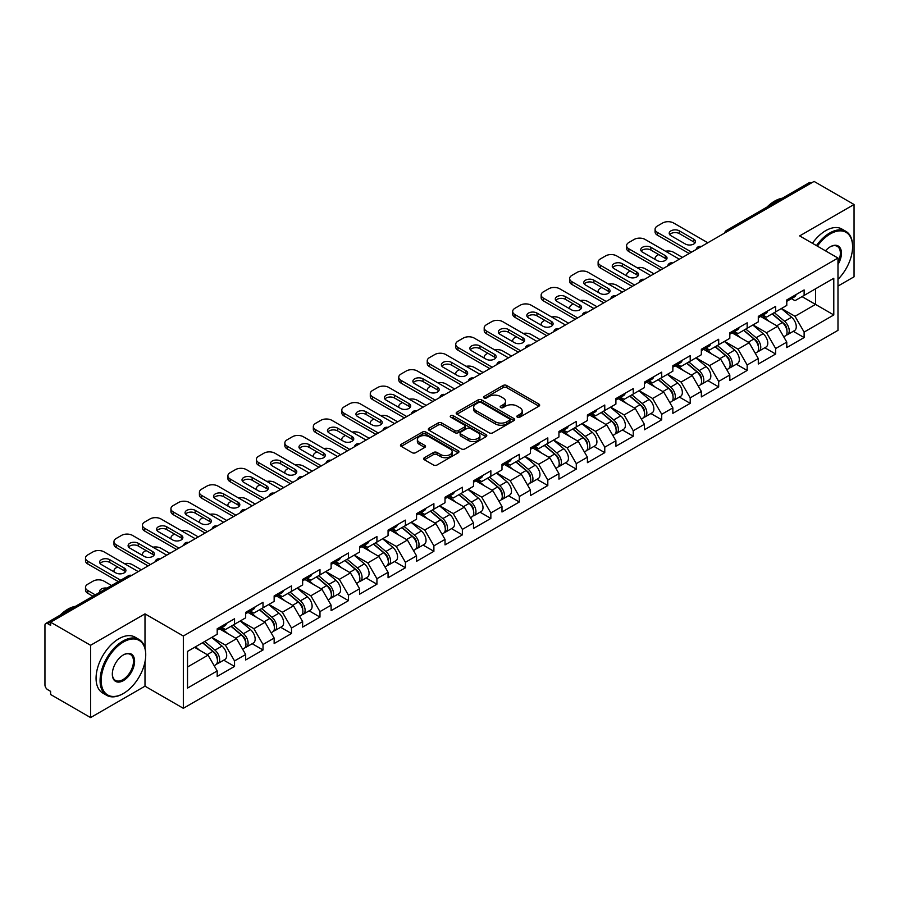<?xml version="1.0" encoding="UTF-8"?>
<svg xmlns="http://www.w3.org/2000/svg" width="899" height="899" viewBox="0 0 899 899"><rect width="100%" height="100%" fill="white"/><g stroke="black" fill="none" stroke-linecap="round" stroke-linejoin="round"><path stroke-width="1.35" d="M517.375 417.17A1.776 1.023 0 0 0 519.88 417.17L538.917 406.179A2.54 1.461 0 0 0 539.658 405.146A2.54 1.461 0 0 0 538.917 404.112L506.665 385.491A2.54 1.461 0 0 0 503.08 385.491L484.044 396.481A1.776 1.023 0 0 0 483.527 397.201A1.776 1.023 0 0 0 484.044 397.931A1.776 1.023 0 0 0 486.55 397.931L489.011 396.504A8.113 4.686 0 0 1 500.485 396.504L503.17 398.055A8.113 4.686 0 0 1 505.541 401.37A8.113 4.686 0 0 1 503.17 404.685L500.709 406.101A1.776 1.023 0 0 0 500.192 406.831A1.776 1.023 0 0 0 500.709 407.55A1.776 1.023 0 0 0 503.215 407.55L505.676 406.123A8.113 4.686 0 0 1 517.15 406.123L519.836 407.685A8.113 4.686 0 0 1 522.207 410.989A8.113 4.686 0 0 1 519.836 414.304L517.375 415.72A1.776 1.023 0 0 0 516.858 416.451A1.776 1.023 0 0 0 517.375 417.17L517.375 415.72M424.418 457.703A2.54 1.461 0 0 0 423.676 458.737A2.54 1.461 0 0 0 424.418 459.771L433.464 464.997A2.54 1.461 0 0 0 437.049 464.997L458.198 452.793A2.54 1.461 0 0 0 458.94 451.748A2.54 1.461 0 0 0 458.198 450.714L425.935 432.093A2.54 1.461 0 0 0 422.35 432.093L401.212 444.308A2.54 1.461 0 0 0 400.471 445.342A2.54 1.461 0 0 0 401.212 446.376L412.135 452.68A2.54 1.461 0 0 0 415.72 452.68L424.778 447.455A2.54 1.461 0 0 0 425.519 446.421A2.54 1.461 0 0 0 424.778 445.387L419.35 442.263A6.776 3.911 0 0 1 417.372 439.499A6.776 3.911 0 0 1 421.552 435.88A6.776 3.911 0 0 1 428.935 436.723L450.174 448.983A6.776 3.911 0 0 1 452.163 451.748A6.776 3.911 0 0 1 447.972 455.366A6.776 3.911 0 0 1 440.589 454.523L437.049 452.478A2.54 1.461 0 0 0 433.464 452.478L424.418 457.703L424.418 459.771L433.464 454.591L433.464 452.478M144.997 613.871L90.585 645.28L50.614 622.198L814.067 181.418L854.05 204.5L799.649 235.909L837.98 258.047L183.329 636.009L144.997 613.871L144.997 648.044M489.191 432.824A2.54 1.461 0 0 0 492.776 432.824L513.925 420.608A2.54 1.461 0 0 0 514.666 419.575A2.54 1.461 0 0 0 513.925 418.541L481.673 399.92A2.54 1.461 0 0 0 478.088 399.92L456.939 412.124A2.54 1.461 0 0 0 456.198 413.169A2.54 1.461 0 0 0 456.939 414.203L489.191 432.824M451.467 417.552A1.776 1.023 0 0 1 453.265 417.81L453.265 415.698L486.056 434.633A2.54 1.461 0 0 1 486.797 435.667A2.54 1.461 0 0 1 486.056 436.7L464.918 448.904A2.54 1.461 0 0 1 461.333 448.904L429.07 430.284L429.07 428.216A2.54 1.461 0 0 0 428.329 429.25A2.54 1.461 0 0 0 429.07 430.284M429.07 428.216L438.128 422.991A2.54 1.461 0 0 1 441.712 422.991L454.793 430.542A2.54 1.461 0 0 0 458.378 430.542L464.378 427.081A2.54 1.461 0 0 0 465.12 426.047A2.54 1.461 0 0 0 464.378 425.013L450.759 417.147A1.776 1.023 0 0 1 450.242 416.428A1.776 1.023 0 0 1 451.332 415.473A1.776 1.023 0 0 1 453.265 415.698M90.585 645.28L90.585 717.582L144.997 686.173L183.329 708.311L183.329 636.009M183.329 708.311L837.98 330.349L837.98 258.047M223.705 660.158L234.538 666.417L234.538 660.934L225.413 645.122L211.894 637.324M234.538 666.417L217.198 676.43L217.198 670.946L187.531 688.072L187.531 651.393L217.198 634.267L217.198 628.783L234.538 618.77L234.538 624.254L245.674 617.827L245.674 612.343L263.014 602.33L263.014 607.814L274.15 601.375L274.15 595.902L291.501 585.89L291.501 591.362L302.637 584.934L302.637 579.462L319.977 569.449L319.977 574.922L331.113 568.494L331.113 563.01L348.452 552.997L348.452 558.481L359.589 552.053L359.589 546.57L376.928 536.557L376.928 542.041L388.065 535.613L388.065 530.129L405.415 520.116L405.415 525.6L416.552 519.173L416.552 513.689L433.891 503.676L433.891 509.16L445.027 502.721L445.027 497.248L462.367 487.236L462.367 492.708L473.503 486.28L473.503 480.808L490.854 470.795L490.854 476.268L501.99 469.84L501.99 464.356L519.33 454.343L519.33 459.827L530.466 453.399L530.466 447.916L547.806 437.903L547.806 443.387L558.942 436.959L558.942 431.475L576.281 421.462L576.281 426.946L587.418 420.518L587.418 415.035L604.769 405.022L604.769 410.506L615.905 404.078L615.905 398.594L633.244 388.582L633.244 394.054L644.381 387.626L644.381 382.154L661.72 372.141L661.72 377.614L672.857 371.186L672.857 365.702L690.207 355.689L690.207 361.173L701.344 354.745L701.344 349.262L718.683 339.249L718.683 344.733L729.819 338.305L729.819 332.821L747.159 322.808L747.159 328.292L758.295 321.864L758.295 316.381L775.646 306.368L775.646 311.852L786.782 305.424L786.782 299.94L804.122 289.928L804.122 295.411L833.789 278.274L833.789 314.953L804.122 332.091L794.997 316.279L781.478 308.481M793.289 331.315L804.122 337.563L804.122 332.091M804.122 337.563L786.782 347.576L786.782 342.103L775.646 348.531L766.51 332.72L753.002 324.921M764.813 347.756L775.646 354.004L775.646 348.531M775.646 354.004L758.295 364.016L758.295 358.544L747.159 364.972L738.034 349.16L724.527 341.362M736.326 364.196L747.159 370.455L747.159 364.972M747.159 370.455L729.819 380.468L729.819 374.984L718.683 381.412L709.558 365.601L696.051 357.802M707.85 380.637L718.683 386.896L718.683 381.412M718.683 386.896L701.344 396.909L701.344 391.425L690.207 397.852L681.071 382.041L667.564 374.242M679.374 397.077L690.207 403.336L690.207 397.852M690.207 403.336L672.857 413.349L672.857 407.865L661.72 414.293L652.595 398.482L639.088 390.683M650.898 413.529L661.72 419.777L661.72 414.293M661.72 419.777L644.381 429.789L644.381 424.306L633.244 430.745L624.12 414.933L610.612 407.135M622.411 429.969L633.244 436.217L633.244 430.745M633.244 436.217L615.905 446.23L615.905 440.757L604.769 447.185L595.644 431.374L582.125 423.575M593.936 446.41L604.769 452.658L604.769 447.185M604.769 452.658L587.418 462.67L587.418 457.198L576.281 463.626L567.157 447.814L553.649 440.016M565.46 462.85L576.281 469.109L576.281 463.626M576.281 469.109L558.942 479.122L558.942 473.638L547.806 480.066L538.681 464.255L525.173 456.456M536.973 479.291L547.806 485.55L547.806 480.066M547.806 485.55L530.466 495.563L530.466 490.079L519.33 496.506L510.205 480.695L496.686 472.896M508.497 495.731L519.33 501.99L519.33 496.506M519.33 501.99L501.99 512.003L501.99 506.519L490.854 512.947L481.718 497.136L468.21 489.337M480.021 512.183L490.854 518.431L490.854 512.947M490.854 518.431L473.503 528.443L473.503 522.96L462.367 529.387L453.242 513.587L439.735 505.789M451.534 528.623L462.367 534.871L462.367 529.387M462.367 534.871L445.027 544.884L445.027 539.411L433.891 545.839L424.766 530.028L411.259 522.229M423.058 545.064L433.891 551.312L433.891 545.839M433.891 551.312L416.552 561.324L416.552 555.852L405.415 562.28L396.279 546.468L382.772 538.67M394.582 561.504L405.415 567.763L405.415 562.28M405.415 567.763L388.065 577.776L388.065 572.292L376.928 578.72L367.803 562.909L354.296 555.11M366.107 577.945L376.928 584.204L376.928 578.72M376.928 584.204L359.589 594.217L359.589 588.733L348.452 595.16L339.328 579.349L325.82 571.55M337.619 594.385L348.452 600.644L348.452 595.16M348.452 600.644L331.113 610.657L331.113 605.173L319.977 611.601L310.852 595.79L297.333 587.991M309.144 610.837L319.977 617.085L319.977 611.601M319.977 617.085L302.637 627.097L302.637 621.614L291.501 628.041L282.365 612.241L268.857 604.431M280.668 627.277L291.501 633.525L291.501 628.041M291.501 633.525L274.15 643.538L274.15 638.054L263.014 644.493L253.889 628.682L240.381 620.883M252.181 643.718L263.014 649.966L263.014 644.493M263.014 649.966L245.674 659.978L245.674 654.506L234.538 660.934M221.884 627.48L225.413 629.525L234.538 624.254M225.413 645.122L236.549 638.695L219.502 628.851M245.674 654.506L236.549 638.695M250.36 611.039L253.889 613.084L263.014 607.814M253.889 628.682L265.025 622.254L247.989 612.41M274.15 638.054L265.025 622.254M278.836 594.599L282.365 596.633L291.501 591.362M282.365 612.241L293.501 605.802L276.465 595.97M302.637 621.614L293.501 605.802M307.323 578.158L310.852 580.192L319.977 574.922M310.852 595.79L321.988 589.362L304.941 579.529M331.113 605.173L321.988 589.362M335.799 561.718L339.328 563.752L348.452 558.481M339.328 579.349L350.464 572.921L333.428 563.089M359.589 588.733L350.464 572.921M364.275 545.277L367.803 547.311L376.928 542.041M367.803 562.909L378.94 556.481L361.904 546.648M388.065 572.292L378.94 556.481M392.751 528.826L396.279 530.871L405.415 525.6M396.279 546.468L407.416 540.041L390.38 530.196M416.552 555.852L407.416 540.041M421.238 512.385L424.766 514.43L433.891 509.16M424.766 530.028L435.903 523.6L418.855 513.756M445.027 539.411L435.903 523.6M449.714 495.945L453.242 497.979L462.367 492.708M453.242 513.587L464.378 507.148L447.342 497.316M473.503 522.96L464.378 507.148M478.189 479.504L481.718 481.538L490.854 476.268M481.718 497.136L492.854 490.708L475.818 480.875M501.99 506.519L492.854 490.708M506.676 463.064L510.205 465.098L519.33 459.827M510.205 480.695L521.341 474.267L504.294 464.435M530.466 490.079L521.341 474.267M535.152 446.623L538.681 448.657L547.806 443.387M538.681 464.255L549.817 457.827L532.781 447.994M558.942 473.638L549.817 457.827M563.628 430.172L567.157 432.217L576.281 426.946M567.157 447.814L578.293 441.387L561.257 431.542M587.418 457.198L578.293 441.387M592.104 413.731L595.644 415.776L604.769 410.506M595.644 431.374L606.769 424.946L589.733 415.102M615.905 440.757L606.769 424.946M620.591 397.291L624.12 399.325L633.244 394.054M624.12 414.933L635.256 408.494L618.22 398.662M644.381 424.306L635.256 408.494M649.067 380.85L652.595 382.884L661.72 377.614M652.595 398.482L663.732 392.054L646.696 382.221M672.857 407.865L663.732 392.054M677.543 364.41L681.071 366.444L690.207 361.173M681.071 382.041L692.208 375.613L675.171 365.781M701.344 391.425L692.208 375.613M706.03 347.969L709.558 350.003L718.683 344.733M709.558 365.601L720.695 359.173L703.647 349.34M729.819 374.984L720.695 359.173M734.505 331.529L738.034 333.563L747.159 328.292M738.034 349.16L749.17 342.733L732.134 332.888M758.295 358.544L749.17 342.733M762.981 315.077L766.51 317.122L775.646 311.852M766.51 332.72L777.646 326.292L760.61 316.448M786.782 342.103L777.646 326.292M811.336 183.003L728.628 230.74M727.471 231.414A3.877 2.236 120 0 1 728.448 230.638A3.877 2.236 60 0 0 726.516 230.447L809.212 182.699A3.877 2.236 60 0 1 811.145 182.89M791.468 298.637L794.997 300.671L804.122 295.411M794.997 316.279L815.528 304.413L815.528 288.815L833.789 278.274M802.02 296.614L833.789 314.953M837.98 286.084L854.05 276.802L854.05 204.5M90.585 717.582L50.614 694.5L50.614 691.342L47.692 689.657A3.877 2.236 -120 0 1 44.95 684.914L44.95 625.255A3.877 2.236 -120 0 1 45.748 623.479A3.877 2.236 -120 0 1 47.692 623.67L50.614 625.356L50.614 622.198M187.531 666.991L208.062 655.135L194.555 647.336M217.198 670.946L208.062 655.135M144.997 686.173L144.997 661.821M518.082 417.428L519.836 416.406A8.113 4.686 0 0 0 522.207 413.102L522.207 410.989M505.541 401.37L505.541 403.482A8.113 4.686 0 0 1 503.17 406.786L501.417 407.798M538.917 404.112L538.917 406.179L506.665 387.593A2.54 1.461 0 0 0 503.08 387.593L484.752 398.178M513.891 420.631L481.673 402.033A2.54 1.461 0 0 0 478.088 402.033L456.973 414.214M509.441 420.305A1.776 1.023 0 0 0 509.958 419.575A1.776 1.023 0 0 0 509.441 418.855L481.134 402.505A1.776 1.023 0 0 0 478.616 402.505L476.021 404.011A8.113 4.686 0 0 0 473.649 407.314A8.113 4.686 0 0 0 476.021 410.629L495.371 421.8A8.113 4.686 0 0 0 506.845 421.8L509.441 420.305L509.441 422.406A1.776 1.023 0 0 0 509.958 421.687L509.958 419.575M473.649 407.314L473.649 409.427A8.113 4.686 0 0 0 476.021 412.742L476.021 410.629M509.441 422.406L506.845 423.912A8.113 4.686 0 0 1 495.371 423.912L476.021 412.742M429.104 430.306L438.128 425.103L438.128 422.991M465.12 426.047L465.12 428.149A2.54 1.461 0 0 1 464.378 429.183L458.378 432.655A2.54 1.461 0 0 1 454.793 432.655L441.712 425.103A2.54 1.461 0 0 0 438.128 425.103M453.265 417.81L486.022 436.723M468.368 438.386A6.776 3.911 0 0 0 475.751 439.229A6.776 3.911 0 0 0 479.931 435.61A6.776 3.911 0 0 0 477.953 432.846L470.469 428.531A2.54 1.461 0 0 0 466.884 428.531L460.884 431.992A2.54 1.461 0 0 0 460.142 433.026A2.54 1.461 0 0 0 460.884 434.06L468.368 438.386L468.368 440.488A6.776 3.911 0 0 0 475.751 441.342A6.776 3.911 0 0 0 479.931 437.723L479.931 435.61M460.142 433.026L460.142 435.138A2.54 1.461 0 0 0 460.884 436.172L460.884 434.06M468.368 440.488L460.884 436.172M452.163 451.748L452.163 453.86A6.776 3.911 0 0 1 447.972 457.479A6.776 3.911 0 0 1 440.589 456.625L437.049 454.591A2.54 1.461 0 0 0 433.464 454.591M417.372 439.499L417.372 441.6A6.776 3.911 0 0 0 419.35 444.364L419.35 442.263M424.744 447.477L419.35 444.364M458.164 452.804L425.935 434.206A2.54 1.461 0 0 0 422.35 434.206L401.246 446.387M784.602 324.191L783.332 323.449M786.243 335.057A8.518 4.922 -120 0 0 787.479 334.664A8.518 4.922 -120 0 0 789.007 328.719A8.518 4.922 -120 0 0 784.569 321.291L774.297 312.627M787.479 334.664L794.502 330.607A8.518 4.922 -120 0 0 796.042 324.663A8.518 4.922 -120 0 0 791.603 317.235L781.321 308.571M772.32 313.762L784.04 323.651A5.158 2.978 60 0 1 786.827 330.023M682.442 257.406L673.587 252.293A7.743 4.473 0 0 0 665.552 251.237M658.709 254.563L657.338 255.35A7.743 4.473 0 0 0 655.079 258.519A7.743 4.473 0 0 0 655.281 259.541M783.737 336.833L785.288 335.934A8.518 4.922 -120 0 0 786.816 329.978A8.518 4.922 -120 0 0 782.377 322.561L772.106 313.886M769.139 321.381L762.206 315.527M669.699 234.639A5.933 3.427 180 0 1 679.341 233.594L693.758 241.921A5.933 3.427 180 0 1 695.006 242.966M689.196 253.507L657.338 235.122A7.743 4.473 180 0 1 655.079 231.953L655.079 229.211A7.743 4.473 0 0 0 657.338 232.38L657.338 235.122M789.064 298.614A8.518 4.922 60 0 1 787.479 300.94A8.518 4.922 60 0 1 786.782 301.232M796.087 294.557A8.518 4.922 60 0 1 794.502 296.884L787.479 300.94M655.079 229.211A7.743 4.473 0 0 1 657.338 226.054L662.642 222.997A7.743 4.473 0 0 1 673.587 222.997L707.816 242.764M691.567 252.136L657.338 232.38M679.341 230.852L693.758 239.179A5.933 3.427 180 0 1 695.5 241.595A5.933 3.427 180 0 1 691.837 244.764A5.933 3.427 180 0 1 685.364 244.022L670.946 235.695A5.933 3.427 180 0 1 669.204 233.268A5.933 3.427 180 0 1 672.868 230.11A5.933 3.427 180 0 1 679.341 230.852L679.341 233.594M837.98 279.342A31.499 18.182 120 0 0 852.589 246.764A31.499 18.182 120 0 0 830.316 233.909A31.499 18.182 120 0 0 817.382 246.146M816.449 245.607A32.274 18.632 -60 0 1 829.766 232.953A32.274 18.632 -60 0 1 845.903 231.358A32.274 18.632 -60 0 1 852.589 246.135A32.274 18.632 -60 0 1 852.589 246.45M825.484 250.821A15.744 9.091 -60 0 1 830.316 246.764L830.316 246.764A15.744 9.091 -60 0 1 840.655 248.888A15.744 9.091 -60 0 1 837.98 264.52M837.98 262.283A14.98 8.642 120 0 0 837.261 246.337A14.98 8.642 120 0 0 830.035 246.933M766.959 207.096A32.274 18.632 -60 0 1 774.635 201.129A32.274 18.632 -60 0 1 782.31 198.23M812.426 243.292A32.274 18.632 -60 0 1 825.754 230.638A32.274 18.632 -60 0 1 841.891 229.043L845.903 231.358M122.905 693.758L123.455 693.444A31.499 18.182 120 0 0 145.728 654.865A31.499 18.182 120 0 0 123.455 642.01A31.499 18.182 120 0 0 101.182 680.588A31.499 18.182 120 0 0 123.455 693.444L122.905 693.758A32.274 18.632 -60 0 1 106.767 695.365A32.274 18.632 -60 0 1 101.823 669.497A32.274 18.632 -60 0 1 122.905 641.066A32.274 18.632 -60 0 1 139.042 639.47A32.274 18.632 -60 0 1 145.728 654.236A32.274 18.632 -60 0 1 145.717 654.562M123.455 654.865L123.455 654.865A15.744 9.091 -60 0 1 134.592 661.304A15.744 9.091 -60 0 1 123.455 680.588A15.744 9.091 -60 0 1 112.319 674.16A15.744 9.091 -60 0 1 123.455 654.865L123.455 654.865M112.319 673.834A14.98 8.642 120 0 0 115.42 680.386A14.98 8.642 120 0 0 122.905 679.644A14.98 8.642 120 0 0 132.681 666.44A14.98 8.642 120 0 0 130.389 654.45A14.98 8.642 120 0 0 123.174 655.034M60.098 615.197A32.274 18.632 -60 0 1 67.773 609.23A32.274 18.632 -60 0 1 75.449 606.331M106.767 695.365L102.756 693.039A32.274 18.632 -60 0 1 97.8 667.182A32.274 18.632 -60 0 1 118.882 638.74A32.274 18.632 -60 0 1 135.019 637.144L139.042 639.47M756.126 340.631L754.845 339.901M757.756 351.498A8.518 4.922 -120 0 0 759.003 351.116A8.518 4.922 -120 0 0 760.532 345.16A8.518 4.922 -120 0 0 756.093 337.732L745.822 329.068M759.003 351.116L766.027 347.048A8.518 4.922 -120 0 0 767.555 341.103A8.518 4.922 -120 0 0 763.116 333.675L752.845 325.011M743.844 330.214L755.553 340.103A5.158 2.978 60 0 1 758.351 346.463M653.966 273.847L645.111 268.745A7.743 4.473 0 0 0 637.076 267.677M630.233 271.004L628.862 271.801A7.743 4.473 0 0 0 626.592 274.959A7.743 4.473 0 0 0 626.805 275.982M755.261 353.273L756.812 352.374A8.518 4.922 -120 0 0 758.34 346.418A8.518 4.922 -120 0 0 753.901 339.002L743.63 330.326M740.664 337.822L733.73 331.967M727.651 357.072L726.37 356.341M729.28 367.938A8.518 4.922 -120 0 0 730.516 367.556A8.518 4.922 -120 0 0 732.044 361.6A8.518 4.922 -120 0 0 727.617 354.172L717.335 345.508M730.516 367.556L737.551 363.499A8.518 4.922 -120 0 0 739.079 357.544A8.518 4.922 -120 0 0 734.64 350.116L724.369 341.451M715.357 346.654L727.077 356.543A5.158 2.978 60 0 1 729.864 362.904M625.49 290.298L616.635 285.185A7.743 4.473 0 0 0 608.589 284.129M601.757 287.444L600.386 288.242A7.743 4.473 0 0 0 598.116 291.4A7.743 4.473 0 0 0 598.318 292.422M726.774 369.714L728.325 368.815A8.518 4.922 -120 0 0 729.864 362.859A8.518 4.922 -120 0 0 725.426 355.442L715.143 346.778M712.188 354.262L705.254 348.407M699.164 373.523L697.894 372.782M700.804 384.379A8.518 4.922 -120 0 0 702.04 383.997A8.518 4.922 -120 0 0 703.569 378.041A8.518 4.922 -120 0 0 699.13 370.624L688.859 361.949M702.04 383.997L709.064 379.94A8.518 4.922 -120 0 0 710.603 373.984A8.518 4.922 -120 0 0 706.164 366.567L695.882 357.892M686.881 363.095L698.602 372.984A5.158 2.978 60 0 1 701.389 379.344M597.003 306.739L588.148 301.626A7.743 4.473 0 0 0 580.113 300.569M573.27 303.896L571.91 304.682A7.743 4.473 0 0 0 569.64 307.84A7.743 4.473 0 0 0 569.842 308.863M698.298 386.154L699.849 385.255A8.518 4.922 -120 0 0 701.377 379.311A8.518 4.922 -120 0 0 696.939 371.883L686.667 363.218M683.701 370.703L676.767 364.859M670.688 389.964L669.407 389.222M672.317 400.819A8.518 4.922 -120 0 0 673.565 400.437A8.518 4.922 -120 0 0 675.093 394.481A8.518 4.922 -120 0 0 670.654 387.064L660.383 378.389M673.565 400.437L680.588 396.38A8.518 4.922 -120 0 0 682.116 390.424A8.518 4.922 -120 0 0 677.689 383.008L667.406 374.332M658.405 379.535L670.126 389.424A5.158 2.978 60 0 1 672.913 395.785M568.528 323.179L559.672 318.066A7.743 4.473 0 0 0 551.638 317.01M544.794 320.336L543.423 321.123A7.743 4.473 0 0 0 541.153 324.281A7.743 4.473 0 0 0 541.367 325.303M669.822 402.595L671.373 401.707A8.518 4.922 -120 0 0 672.901 395.751A8.518 4.922 -120 0 0 668.463 388.323L658.192 379.659M655.225 387.143L648.291 381.3M642.212 406.404L640.931 405.663M643.841 417.26A8.518 4.922 -120 0 0 645.077 416.878A8.518 4.922 -120 0 0 646.617 410.922A8.518 4.922 -120 0 0 642.178 403.505L631.896 394.841M645.077 416.878L652.112 412.821A8.518 4.922 -120 0 0 653.64 406.865A8.518 4.922 -120 0 0 649.202 399.448L638.931 390.773M629.918 395.976L641.639 405.865A5.158 2.978 60 0 1 644.426 412.225M540.052 339.62L531.197 334.507A7.743 4.473 0 0 0 523.162 333.45M516.318 336.777L514.947 337.563A7.743 4.473 0 0 0 512.677 340.732A7.743 4.473 0 0 0 512.88 341.755M641.335 419.035L642.886 418.147A8.518 4.922 -120 0 0 644.426 412.192A8.518 4.922 -120 0 0 639.987 404.775L629.716 396.099M626.749 403.584L619.816 397.74M641.223 251.091A5.933 3.427 180 0 1 650.865 250.034L665.282 258.361A5.933 3.427 180 0 1 666.53 259.418M660.72 269.947L628.862 251.563A7.743 4.473 180 0 1 626.592 248.394L626.592 245.663A7.743 4.473 0 0 0 628.862 248.821L628.862 251.563M760.588 315.066A8.518 4.922 60 0 1 759.003 317.381A8.518 4.922 60 0 1 758.295 317.673M767.611 310.998A8.518 4.922 60 0 1 766.027 313.324L759.003 317.381M626.592 245.663A7.743 4.473 0 0 1 628.862 242.494L634.155 239.437A7.743 4.473 0 0 1 645.111 239.437L679.341 259.204M663.091 268.576L628.862 248.821M650.865 247.292L665.282 255.619A5.933 3.427 180 0 1 667.024 258.047A5.933 3.427 180 0 1 663.361 261.204A5.933 3.427 180 0 1 656.888 260.463L642.459 252.136A5.933 3.427 180 0 1 640.729 249.72A5.933 3.427 180 0 1 644.392 246.551A5.933 3.427 180 0 1 650.865 247.292L650.865 250.034M612.736 267.531A5.933 3.427 180 0 1 622.378 266.475L636.807 274.802A5.933 3.427 180 0 1 638.054 275.858M632.244 286.399L600.386 268.003A7.743 4.473 180 0 1 598.116 264.845L598.116 262.103A7.743 4.473 0 0 0 600.386 265.261L600.386 268.003M732.101 331.506A8.518 4.922 60 0 1 730.516 333.821A8.518 4.922 60 0 1 729.819 334.113M739.135 327.45A8.518 4.922 60 0 1 737.551 329.764L730.516 333.821M598.116 262.103A7.743 4.473 0 0 1 600.386 258.934L605.679 255.878A7.743 4.473 0 0 1 616.635 255.878L650.865 275.645M634.615 285.028L600.386 265.261M622.378 263.733L636.807 272.06A5.933 3.427 180 0 1 638.548 274.487A5.933 3.427 180 0 1 634.874 277.656A5.933 3.427 180 0 1 628.412 276.903L613.983 268.587A5.933 3.427 180 0 1 612.241 266.16A5.933 3.427 180 0 1 615.916 262.991A5.933 3.427 180 0 1 622.378 263.733L622.378 266.475M584.26 283.972A5.933 3.427 180 0 1 593.902 282.915L608.331 291.242A5.933 3.427 180 0 1 609.567 292.299M603.757 302.839L571.91 284.444A7.743 4.473 180 0 1 569.64 281.286L569.64 278.544A7.743 4.473 0 0 0 571.91 281.702L571.91 284.444M703.625 347.947A8.518 4.922 60 0 1 702.04 350.262A8.518 4.922 60 0 1 701.344 350.554M710.659 343.89A8.518 4.922 60 0 1 709.064 346.205L702.04 350.262M569.64 278.544A7.743 4.473 0 0 1 571.91 275.375L577.203 272.318A7.743 4.473 0 0 1 588.148 272.318L622.378 292.085M606.14 301.468L571.91 281.702M593.902 280.173L608.331 288.5A5.933 3.427 180 0 1 610.061 290.928A5.933 3.427 180 0 1 606.398 294.097A5.933 3.427 180 0 1 599.925 293.355L585.507 285.028A5.933 3.427 180 0 1 583.766 282.601A5.933 3.427 180 0 1 587.429 279.432A5.933 3.427 180 0 1 593.902 280.173L593.902 282.915M555.784 300.412A5.933 3.427 180 0 1 565.426 299.356L579.844 307.683A5.933 3.427 180 0 1 581.091 308.739M575.281 319.28L543.423 300.884A7.743 4.473 180 0 1 541.153 297.726L541.153 294.984A7.743 4.473 0 0 0 543.423 298.142L543.423 300.884M675.149 364.387A8.518 4.922 60 0 1 673.565 366.713A8.518 4.922 60 0 1 672.857 366.994M682.172 360.33A8.518 4.922 60 0 1 680.588 362.657L673.565 366.713M541.153 294.984A7.743 4.473 0 0 1 543.423 291.827L548.716 288.77A7.743 4.473 0 0 1 559.672 288.77L593.902 308.526M577.652 317.909L543.423 298.142M565.426 296.614L579.844 304.941A5.933 3.427 180 0 1 581.586 307.368A5.933 3.427 180 0 1 577.922 310.537A5.933 3.427 180 0 1 571.449 309.795L557.032 301.468A5.933 3.427 180 0 1 555.29 299.041A5.933 3.427 180 0 1 558.953 295.872A5.933 3.427 180 0 1 565.426 296.614L565.426 299.356M527.308 316.853A5.933 3.427 180 0 1 536.95 315.796L551.368 324.123A5.933 3.427 180 0 1 552.615 325.18M546.806 335.72L514.947 317.325A7.743 4.473 180 0 1 512.677 314.167L512.677 311.425A7.743 4.473 0 0 0 514.947 314.594L514.947 317.325M646.662 380.828A8.518 4.922 60 0 1 645.077 383.154A8.518 4.922 60 0 1 644.381 383.435M653.697 376.771A8.518 4.922 60 0 1 652.112 379.097L645.077 383.154M512.677 311.425A7.743 4.473 0 0 1 514.947 308.267L520.24 305.211A7.743 4.473 0 0 1 531.197 305.211L565.426 324.966M549.177 334.349L514.947 314.594M536.95 313.066L551.368 321.392A5.933 3.427 180 0 1 553.11 323.809A5.933 3.427 180 0 1 549.446 326.978A5.933 3.427 180 0 1 542.974 326.236L528.545 317.909A5.933 3.427 180 0 1 526.814 315.482A5.933 3.427 180 0 1 530.477 312.313A5.933 3.427 180 0 1 536.95 313.066L536.95 315.796M613.725 422.845L612.455 422.103M615.365 433.711A8.518 4.922 -120 0 0 616.602 433.318A8.518 4.922 -120 0 0 618.13 427.373A8.518 4.922 -120 0 0 613.691 419.945L603.42 411.281M616.602 433.318L623.636 429.261A8.518 4.922 -120 0 0 625.165 423.305A8.518 4.922 -120 0 0 620.726 415.889L610.455 407.225M601.442 412.416L613.163 422.305A5.158 2.978 60 0 1 615.95 428.666M511.565 356.06L502.721 350.947A7.743 4.473 0 0 0 494.675 349.891M487.842 353.217L486.471 354.004A7.743 4.473 0 0 0 484.201 357.173A7.743 4.473 0 0 0 484.404 358.195M612.86 435.487L614.41 434.588A8.518 4.922 -120 0 0 615.939 428.632A8.518 4.922 -120 0 0 611.511 421.215L601.229 412.54M598.273 420.035L591.34 414.181M498.821 333.293A5.933 3.427 180 0 1 508.463 332.248L522.892 340.575A5.933 3.427 180 0 1 524.128 341.62M518.33 352.161L486.471 333.776A7.743 4.473 180 0 1 484.201 330.607L484.201 327.865A7.743 4.473 0 0 0 486.471 331.034L486.471 333.776M618.186 397.268A8.518 4.922 60 0 1 616.602 399.594A8.518 4.922 60 0 1 615.905 399.886M625.221 393.211A8.518 4.922 60 0 1 623.636 395.538L616.602 399.594M484.201 327.865A7.743 4.473 0 0 1 486.471 324.708L491.764 321.651A7.743 4.473 0 0 1 502.721 321.651L536.95 341.418M520.701 350.79L486.471 331.034M508.463 329.506L522.892 337.833A5.933 3.427 180 0 1 524.623 340.249A5.933 3.427 180 0 1 520.959 343.418A5.933 3.427 180 0 1 514.486 342.676L500.069 334.349A5.933 3.427 180 0 1 498.327 331.922A5.933 3.427 180 0 1 501.99 328.764A5.933 3.427 180 0 1 508.463 329.506L508.463 332.248M585.249 439.285L583.968 438.555M586.89 450.152A8.518 4.922 -120 0 0 588.126 449.77A8.518 4.922 -120 0 0 589.654 443.814A8.518 4.922 -120 0 0 585.215 436.386L574.944 427.722M588.126 449.77L595.149 445.702A8.518 4.922 -120 0 0 596.678 439.757A8.518 4.922 -120 0 0 592.25 432.329L581.968 423.665M572.966 428.868L584.687 438.757A5.158 2.978 60 0 1 587.474 445.117M483.089 372.501L474.234 367.399A7.743 4.473 0 0 0 466.199 366.331M459.355 369.658L457.984 370.455A7.743 4.473 0 0 0 455.726 373.613A7.743 4.473 0 0 0 455.928 374.636M584.384 451.927L585.934 451.028A8.518 4.922 -120 0 0 587.463 445.072A8.518 4.922 -120 0 0 583.024 437.656L572.753 428.98M569.786 436.476L562.853 430.621M470.346 349.745A5.933 3.427 180 0 1 479.987 348.688L494.405 357.015A5.933 3.427 180 0 1 495.652 358.06M489.843 368.601L457.984 350.217A7.743 4.473 180 0 1 455.726 347.048L455.726 344.306A7.743 4.473 0 0 0 457.984 347.475L457.984 350.217M589.71 413.72A8.518 4.922 60 0 1 588.126 416.035A8.518 4.922 60 0 1 587.418 416.327M596.734 409.652A8.518 4.922 60 0 1 595.149 411.978L588.126 416.035M455.726 344.306A7.743 4.473 0 0 1 457.984 341.148L463.288 338.091A7.743 4.473 0 0 1 474.234 338.091L508.463 357.858M492.214 367.23L457.984 347.475M479.987 345.946L494.405 354.273A5.933 3.427 180 0 1 496.147 356.701A5.933 3.427 180 0 1 492.483 359.858A5.933 3.427 180 0 1 486.011 359.117L471.593 350.79A5.933 3.427 180 0 1 469.851 348.374A5.933 3.427 180 0 1 473.515 345.205A5.933 3.427 180 0 1 479.987 345.946L479.987 348.688M556.773 455.726L555.492 454.995M558.403 466.592A8.518 4.922 -120 0 0 559.639 466.21A8.518 4.922 -120 0 0 561.178 460.254A8.518 4.922 -120 0 0 556.739 452.826L546.468 444.162M559.639 466.21L566.673 462.153A8.518 4.922 -120 0 0 568.202 456.198A8.518 4.922 -120 0 0 563.763 448.77L553.492 440.105M544.479 445.308L556.2 455.197A5.158 2.978 60 0 1 558.987 461.558M454.613 388.952L445.758 383.839A7.743 4.473 0 0 0 437.723 382.783M430.879 386.098L429.508 386.896A7.743 4.473 0 0 0 427.239 390.054A7.743 4.473 0 0 0 427.441 391.076M555.897 468.368L557.459 467.469A8.518 4.922 -120 0 0 558.987 461.513A8.518 4.922 -120 0 0 554.548 454.096L544.277 445.432M541.31 452.916L534.377 447.061M441.87 366.185A5.933 3.427 180 0 1 451.512 365.129L465.929 373.456A5.933 3.427 180 0 1 467.177 374.512M461.367 385.053L429.508 366.657A7.743 4.473 180 0 1 427.239 363.499L427.239 360.757A7.743 4.473 0 0 0 429.508 363.915L429.508 366.657M561.234 430.16A8.518 4.922 60 0 1 559.639 432.475A8.518 4.922 60 0 1 558.942 432.767M568.258 426.104A8.518 4.922 60 0 1 566.673 428.418L559.639 432.475M427.239 360.757A7.743 4.473 0 0 1 429.508 357.588L434.801 354.532A7.743 4.473 0 0 1 445.758 354.532L479.987 374.299M463.738 383.682L429.508 363.915M451.512 362.387L465.929 370.714A5.933 3.427 180 0 1 467.671 373.141A5.933 3.427 180 0 1 464.008 376.31A5.933 3.427 180 0 1 457.535 375.557L443.106 367.23A5.933 3.427 180 0 1 441.375 364.814A5.933 3.427 180 0 1 445.039 361.645A5.933 3.427 180 0 1 451.512 362.387L451.512 365.129M528.297 472.177L527.016 471.436M529.927 483.033A8.518 4.922 -120 0 0 531.163 482.651A8.518 4.922 -120 0 0 532.691 476.695A8.518 4.922 -120 0 0 528.264 469.278L517.981 460.603M531.163 482.651L538.198 478.594A8.518 4.922 -120 0 0 539.726 472.638A8.518 4.922 -120 0 0 535.287 465.221L525.016 456.546M516.004 461.749L527.724 471.638A5.158 2.978 60 0 1 530.511 477.998M426.137 405.393L417.282 400.28A7.743 4.473 0 0 0 409.236 399.223M402.404 402.55L401.033 403.336A7.743 4.473 0 0 0 398.763 406.494A7.743 4.473 0 0 0 398.965 407.517M527.421 484.808L528.972 483.909A8.518 4.922 -120 0 0 530.5 477.965A8.518 4.922 -120 0 0 526.072 470.537L515.79 461.872M512.835 469.357L505.901 463.513M413.383 382.626A5.933 3.427 180 0 1 423.024 381.569L437.453 389.896A5.933 3.427 180 0 1 438.701 390.953M432.891 401.493L401.033 383.098A7.743 4.473 180 0 1 398.763 379.94L398.763 377.198A7.743 4.473 0 0 0 401.033 380.356L401.033 383.098M532.747 446.601A8.518 4.922 60 0 1 531.163 448.916A8.518 4.922 60 0 1 530.466 449.208M539.782 442.544A8.518 4.922 60 0 1 538.198 444.859L531.163 448.916M398.763 377.198A7.743 4.473 0 0 1 401.033 374.029L406.326 370.972A7.743 4.473 0 0 1 417.282 370.972L451.512 390.739M435.262 400.122L401.033 380.356M423.024 378.827L437.453 387.154A5.933 3.427 180 0 1 439.195 389.582A5.933 3.427 180 0 1 435.521 392.751A5.933 3.427 180 0 1 429.059 392.009L414.63 383.682A5.933 3.427 180 0 1 412.888 381.255A5.933 3.427 180 0 1 416.563 378.086A5.933 3.427 180 0 1 423.024 378.827L423.024 381.569M499.81 488.618L498.54 487.876M501.451 499.473A8.518 4.922 -120 0 0 502.687 499.091A8.518 4.922 -120 0 0 504.215 493.135A8.518 4.922 -120 0 0 499.777 485.718L489.506 477.043M502.687 499.091L509.711 495.034A8.518 4.922 -120 0 0 511.25 489.078A8.518 4.922 -120 0 0 506.811 481.662L496.529 472.986M487.528 478.189L499.248 488.078A5.158 2.978 60 0 1 502.035 494.439M397.65 421.833L388.795 416.72A7.743 4.473 0 0 0 380.76 415.664M373.917 418.99L372.557 419.777A7.743 4.473 0 0 0 370.287 422.935A7.743 4.473 0 0 0 370.489 423.957M498.945 501.249L500.496 500.361A8.518 4.922 -120 0 0 502.024 494.405A8.518 4.922 -120 0 0 497.585 486.977L487.314 478.313M484.347 485.797L477.414 479.954M384.907 399.066A5.933 3.427 180 0 1 394.549 398.01L408.978 406.337A5.933 3.427 180 0 1 410.214 407.393M404.404 417.934L372.557 399.538A7.743 4.473 180 0 1 370.287 396.38L370.287 393.638A7.743 4.473 0 0 0 372.557 396.796L372.557 399.538M504.272 463.041A8.518 4.922 60 0 1 502.687 465.367A8.518 4.922 60 0 1 501.99 465.648M511.295 458.984A8.518 4.922 60 0 1 509.711 461.299L502.687 465.367M370.287 393.638A7.743 4.473 0 0 1 372.557 390.481L377.85 387.424A7.743 4.473 0 0 1 388.795 387.424L423.024 407.18M406.786 416.563L372.557 396.796M394.549 395.268L408.978 403.595A5.933 3.427 180 0 1 410.708 406.022A5.933 3.427 180 0 1 407.045 409.191A5.933 3.427 180 0 1 400.572 408.449L386.154 400.122A5.933 3.427 180 0 1 384.412 397.695A5.933 3.427 180 0 1 388.076 394.526A5.933 3.427 180 0 1 394.549 395.268L394.549 398.01M471.334 505.058L470.053 504.317M472.964 515.914A8.518 4.922 -120 0 0 474.211 515.532A8.518 4.922 -120 0 0 475.74 509.576A8.518 4.922 -120 0 0 471.301 502.159L461.03 493.495M474.211 515.532L481.235 511.475A8.518 4.922 -120 0 0 482.763 505.519A8.518 4.922 -120 0 0 478.324 498.102L468.053 489.427M459.052 494.63L470.773 504.519A5.158 2.978 60 0 1 473.559 510.879M369.174 438.274L360.319 433.161A7.743 4.473 0 0 0 352.284 432.104M345.441 435.431L344.07 436.217A7.743 4.473 0 0 0 341.8 439.386A7.743 4.473 0 0 0 342.013 440.409M470.469 517.689L472.02 516.801A8.518 4.922 -120 0 0 473.548 510.846A8.518 4.922 -120 0 0 469.109 503.418L458.838 494.753M455.872 502.238L448.938 496.394M356.431 415.507A5.933 3.427 180 0 1 366.073 414.45L380.491 422.777A5.933 3.427 180 0 1 381.738 423.834M375.928 434.374L344.07 415.979A7.743 4.473 180 0 1 341.8 412.821L341.8 410.079A7.743 4.473 0 0 0 344.07 413.248L344.07 415.979M475.796 479.482A8.518 4.922 60 0 1 474.211 481.808A8.518 4.922 60 0 1 473.503 482.089M482.819 475.425A8.518 4.922 60 0 1 481.235 477.751L474.211 481.808M341.8 410.079A7.743 4.473 0 0 1 344.07 406.921L349.363 403.865A7.743 4.473 0 0 1 360.319 403.865L394.549 423.62M378.299 433.003L344.07 413.248M366.073 411.72L380.491 420.035A5.933 3.427 180 0 1 382.232 422.463A5.933 3.427 180 0 1 378.569 425.632A5.933 3.427 180 0 1 372.096 424.89L357.678 416.563A5.933 3.427 180 0 1 355.937 414.136A5.933 3.427 180 0 1 359.6 410.967A5.933 3.427 180 0 1 366.073 411.72L366.073 414.45M442.859 521.499L441.578 520.757M444.488 532.365A8.518 4.922 -120 0 0 445.724 531.972A8.518 4.922 -120 0 0 447.264 526.027A8.518 4.922 -120 0 0 442.825 518.599L432.543 509.935M445.724 531.972L452.759 527.915A8.518 4.922 -120 0 0 454.287 521.959A8.518 4.922 -120 0 0 449.848 514.543L439.577 505.879M430.565 511.07L442.286 520.959A5.158 2.978 60 0 1 445.072 527.32M340.699 454.714L331.843 449.601A7.743 4.473 0 0 0 323.797 448.545M316.965 451.871L315.594 452.658A7.743 4.473 0 0 0 313.324 455.827A7.743 4.473 0 0 0 313.526 456.849M441.982 534.141L443.533 533.242A8.518 4.922 -120 0 0 445.072 527.286A8.518 4.922 -120 0 0 440.634 519.869L430.351 511.194M427.396 518.689L420.462 512.835M327.944 431.947A5.933 3.427 180 0 1 337.597 430.902L352.015 439.229A5.933 3.427 180 0 1 353.262 440.274M347.452 450.815L315.594 432.43A7.743 4.473 180 0 1 313.324 429.261L313.324 426.519A7.743 4.473 0 0 0 315.594 429.688L315.594 432.43M447.309 495.922A8.518 4.922 60 0 1 445.724 498.248A8.518 4.922 60 0 1 445.027 498.54M454.343 491.865A8.518 4.922 60 0 1 452.759 494.192L445.724 498.248M313.324 426.519A7.743 4.473 0 0 1 315.594 423.362L320.887 420.305A7.743 4.473 0 0 1 331.843 420.305L366.073 440.072M349.823 449.444L315.594 429.688M337.597 428.16L352.015 436.487A5.933 3.427 180 0 1 353.757 438.903A5.933 3.427 180 0 1 350.082 442.072A5.933 3.427 180 0 1 343.62 441.33L329.191 433.003A5.933 3.427 180 0 1 327.45 430.576A5.933 3.427 180 0 1 331.124 427.418A5.933 3.427 180 0 1 337.597 428.16L337.597 430.902M414.372 537.939L413.102 537.209M416.012 548.806A8.518 4.922 -120 0 0 417.248 548.412A8.518 4.922 -120 0 0 418.777 542.468A8.518 4.922 -120 0 0 414.338 535.04L404.067 526.376M417.248 548.412L424.272 544.356A8.518 4.922 -120 0 0 425.811 538.411A8.518 4.922 -120 0 0 421.373 530.983L411.101 522.319M402.089 527.522L413.81 537.4A5.158 2.978 60 0 1 416.597 543.771M312.211 471.155L303.356 466.053A7.743 4.473 0 0 0 295.322 464.985M288.489 468.312L287.118 469.109A7.743 4.473 0 0 0 284.848 472.267A7.743 4.473 0 0 0 285.05 473.29M413.506 550.581L415.057 549.682A8.518 4.922 -120 0 0 416.585 543.726A8.518 4.922 -120 0 0 412.147 536.31L401.875 527.634M398.92 535.13L391.986 529.275M299.468 448.387A5.933 3.427 180 0 1 309.11 447.342L323.539 455.669A5.933 3.427 180 0 1 324.775 456.714M318.965 467.255L287.118 448.871A7.743 4.473 180 0 1 284.848 445.702L284.848 442.96A7.743 4.473 0 0 0 287.118 446.129L287.118 448.871M418.833 512.363A8.518 4.922 60 0 1 417.248 514.689A8.518 4.922 60 0 1 416.552 514.981M425.868 508.306A8.518 4.922 60 0 1 424.272 510.632L417.248 514.689M284.848 442.96A7.743 4.473 0 0 1 287.118 439.802L292.411 436.745A7.743 4.473 0 0 1 303.356 436.745L337.586 456.512M321.348 465.884L287.118 446.129M309.11 444.6L323.539 452.927A5.933 3.427 180 0 1 325.269 455.355A5.933 3.427 180 0 1 321.606 458.512A5.933 3.427 180 0 1 315.133 457.771L300.716 449.444A5.933 3.427 180 0 1 298.974 447.028A5.933 3.427 180 0 1 302.637 443.859A5.933 3.427 180 0 1 309.11 444.6L309.11 447.342M385.896 554.38L384.615 553.649M387.525 565.246A8.518 4.922 -120 0 0 388.773 564.864A8.518 4.922 -120 0 0 390.301 558.908A8.518 4.922 -120 0 0 385.862 551.48L375.591 542.816M388.773 564.864L395.796 560.807A8.518 4.922 -120 0 0 397.324 554.852A8.518 4.922 -120 0 0 392.897 547.424L382.614 538.759M373.613 543.962L385.334 553.851A5.158 2.978 60 0 1 388.121 560.212M283.736 487.606L274.88 482.493A7.743 4.473 0 0 0 266.846 481.437M260.002 484.752L258.631 485.55A7.743 4.473 0 0 0 256.361 488.708A7.743 4.473 0 0 0 256.575 489.73M385.03 567.022L386.581 566.123A8.518 4.922 -120 0 0 388.11 560.167A8.518 4.922 -120 0 0 383.671 552.75L373.4 544.086M370.433 551.57L363.499 545.715M270.992 464.839A5.933 3.427 180 0 1 280.634 463.783L295.052 472.11A5.933 3.427 180 0 1 296.299 473.166M290.489 483.707L258.631 465.311A7.743 4.473 180 0 1 256.361 462.142L256.361 459.411A7.743 4.473 0 0 0 258.631 462.569L258.631 465.311M390.357 528.814A8.518 4.922 60 0 1 388.773 531.129A8.518 4.922 60 0 1 388.065 531.421M397.38 524.758A8.518 4.922 60 0 1 395.796 527.072L388.773 531.129M256.361 459.411A7.743 4.473 0 0 1 258.631 456.243L263.924 453.186A7.743 4.473 0 0 1 274.88 453.186L309.11 472.953M292.86 482.336L258.631 462.569M280.634 461.041L295.052 469.368A5.933 3.427 180 0 1 296.794 471.795A5.933 3.427 180 0 1 293.13 474.964A5.933 3.427 180 0 1 286.657 474.211L272.24 465.884A5.933 3.427 180 0 1 270.498 463.468A5.933 3.427 180 0 1 274.161 460.299A5.933 3.427 180 0 1 280.634 461.041L280.634 463.783M357.42 570.82L356.139 570.09M359.049 581.687A8.518 4.922 -120 0 0 360.285 581.305A8.518 4.922 -120 0 0 361.825 575.349A8.518 4.922 -120 0 0 357.386 567.932L347.104 559.257M360.285 581.305L367.32 577.248A8.518 4.922 -120 0 0 368.848 571.292A8.518 4.922 -120 0 0 364.41 563.864L354.139 555.2M345.126 560.403L356.847 570.292A5.158 2.978 60 0 1 359.634 576.652M255.26 504.047L246.405 498.934A7.743 4.473 0 0 0 238.37 497.877M231.526 501.204L230.155 501.99A7.743 4.473 0 0 0 227.885 505.148A7.743 4.473 0 0 0 228.088 506.171M356.543 583.462L358.094 582.563A8.518 4.922 -120 0 0 359.634 576.619A8.518 4.922 -120 0 0 355.195 569.191L344.924 560.527M341.957 568.011L335.024 562.167M242.516 481.28A5.933 3.427 180 0 1 252.158 480.223L266.576 488.55A5.933 3.427 180 0 1 267.823 489.607M262.014 500.147L230.155 481.752A7.743 4.473 180 0 1 227.885 478.594L227.885 475.852A7.743 4.473 0 0 0 230.155 479.01L230.155 481.752M361.881 545.255A8.518 4.922 60 0 1 360.285 547.57A8.518 4.922 60 0 1 359.589 547.862M368.905 541.198A8.518 4.922 60 0 1 367.32 543.513L360.285 547.57M227.885 475.852A7.743 4.473 0 0 1 230.155 472.683L235.448 469.626A7.743 4.473 0 0 1 246.405 469.626L280.634 489.393M264.385 498.776L230.155 479.01M252.158 477.481L266.576 485.808A5.933 3.427 180 0 1 268.318 488.236A5.933 3.427 180 0 1 264.654 491.405A5.933 3.427 180 0 1 258.182 490.663L243.753 482.336A5.933 3.427 180 0 1 242.022 479.909A5.933 3.427 180 0 1 245.685 476.74A5.933 3.427 180 0 1 252.158 477.481L252.158 480.223M328.933 587.272L327.663 586.53M330.574 598.127A8.518 4.922 -120 0 0 331.81 597.745A8.518 4.922 -120 0 0 333.338 591.789A8.518 4.922 -120 0 0 328.91 584.372L318.628 575.697M331.81 597.745L338.844 593.688A8.518 4.922 -120 0 0 340.373 587.732A8.518 4.922 -120 0 0 335.934 580.316L325.663 571.64M316.65 576.843L328.371 586.732A5.158 2.978 60 0 1 331.158 593.093M226.773 520.487L217.929 515.374A7.743 4.473 0 0 0 209.883 514.318M203.05 517.644L201.679 518.431A7.743 4.473 0 0 0 199.409 521.589A7.743 4.473 0 0 0 199.612 522.611M328.068 599.903L329.618 599.015A8.518 4.922 -120 0 0 331.147 593.059A8.518 4.922 -120 0 0 326.719 585.631L316.437 576.967M313.481 584.451L306.548 578.608M214.029 497.72A5.933 3.427 180 0 1 223.671 496.664L238.1 504.991A5.933 3.427 180 0 1 239.336 506.047M233.538 516.588L201.679 498.192A7.743 4.473 180 0 1 199.409 495.034L199.409 492.292A7.743 4.473 0 0 0 201.679 495.45L201.679 498.192M333.394 561.695A8.518 4.922 60 0 1 331.81 564.021A8.518 4.922 60 0 1 331.113 564.302M340.429 557.638A8.518 4.922 60 0 1 338.844 559.953L331.81 564.021M199.409 492.292A7.743 4.473 0 0 1 201.679 489.135L206.972 486.078A7.743 4.473 0 0 1 217.929 486.078L252.158 505.834M235.909 515.217L201.679 495.45M223.671 493.922L238.1 502.249A5.933 3.427 180 0 1 239.831 504.676A5.933 3.427 180 0 1 236.167 507.845A5.933 3.427 180 0 1 229.695 507.103L215.277 498.776A5.933 3.427 180 0 1 213.535 496.349A5.933 3.427 180 0 1 217.198 493.18A5.933 3.427 180 0 1 223.671 493.922L223.671 496.664M300.457 603.712L299.176 602.971M302.098 614.568A8.518 4.922 -120 0 0 303.334 614.186A8.518 4.922 -120 0 0 304.862 608.23A8.518 4.922 -120 0 0 300.423 600.813L290.152 592.149M303.334 614.186L310.357 610.129A8.518 4.922 -120 0 0 311.886 604.173A8.518 4.922 -120 0 0 307.458 596.756L297.176 588.081M288.174 593.284L299.895 603.173A5.158 2.978 60 0 1 302.682 609.533M198.297 536.928L189.442 531.815A7.743 4.473 0 0 0 181.407 530.758M174.563 534.085L173.192 534.871A7.743 4.473 0 0 0 170.934 538.04A7.743 4.473 0 0 0 171.136 539.052M299.592 616.343L301.143 615.455A8.518 4.922 -120 0 0 302.671 609.5A8.518 4.922 -120 0 0 298.232 602.072L287.961 593.407M284.994 600.892L278.061 595.048M185.554 514.161A5.933 3.427 180 0 1 195.195 513.104L209.613 521.431A5.933 3.427 180 0 1 210.86 522.488M205.051 533.028L173.192 514.633A7.743 4.473 180 0 1 170.934 511.475L170.934 508.733A7.743 4.473 0 0 0 173.192 511.891L173.192 514.633M304.918 578.136A8.518 4.922 60 0 1 303.334 580.462A8.518 4.922 60 0 1 302.637 580.743M311.942 574.079A8.518 4.922 60 0 1 310.357 576.405L303.334 580.462M170.934 508.733A7.743 4.473 0 0 1 173.192 505.575L178.496 502.519A7.743 4.473 0 0 1 189.442 502.519L223.671 522.274M207.422 531.657L173.192 511.891M195.195 510.362L209.613 518.689A5.933 3.427 180 0 1 211.355 521.117A5.933 3.427 180 0 1 207.691 524.286A5.933 3.427 180 0 1 201.219 523.544L186.801 515.217A5.933 3.427 180 0 1 185.059 512.79A5.933 3.427 180 0 1 188.723 509.621A5.933 3.427 180 0 1 195.195 510.362L195.195 513.104M271.981 620.153L270.7 619.411M273.611 631.008A8.518 4.922 -120 0 0 274.858 630.626A8.518 4.922 -120 0 0 276.386 624.681A8.518 4.922 -120 0 0 271.947 617.253L261.676 608.589M274.858 630.626L281.881 626.569A8.518 4.922 -120 0 0 283.41 620.613A8.518 4.922 -120 0 0 278.971 613.197L268.7 604.533M259.687 609.724L271.408 619.613A5.158 2.978 60 0 1 274.206 625.974M169.821 553.368L160.966 548.255A7.743 4.473 0 0 0 152.931 547.199M146.088 550.525L144.717 551.312A7.743 4.473 0 0 0 142.447 554.481A7.743 4.473 0 0 0 142.66 555.503M271.105 632.795L272.667 631.896A8.518 4.922 -120 0 0 274.195 625.94A8.518 4.922 -120 0 0 269.756 618.523L259.485 609.848M256.518 617.343L249.585 611.489M157.078 530.601A5.933 3.427 180 0 1 166.72 529.556L181.137 537.872A5.933 3.427 180 0 1 182.385 538.928M176.575 549.469L144.717 531.084A7.743 4.473 180 0 1 142.447 527.915L142.447 525.173A7.743 4.473 0 0 0 144.717 528.342L144.717 531.084M276.442 594.576A8.518 4.922 60 0 1 274.858 596.902A8.518 4.922 60 0 1 274.15 597.194M283.466 590.519A8.518 4.922 60 0 1 281.881 592.846L274.858 596.902M142.447 525.173A7.743 4.473 0 0 1 144.717 522.016L150.009 518.959A7.743 4.473 0 0 1 160.966 518.959L195.195 538.715M178.946 548.098L144.717 528.342M166.72 526.814L181.137 535.141A5.933 3.427 180 0 1 182.879 537.557A5.933 3.427 180 0 1 179.216 540.726A5.933 3.427 180 0 1 172.743 539.984L158.314 531.657A5.933 3.427 180 0 1 156.583 529.23A5.933 3.427 180 0 1 160.247 526.072A5.933 3.427 180 0 1 166.72 526.814L166.72 529.556M243.505 636.593L242.224 635.851M245.135 647.46A8.518 4.922 -120 0 0 246.371 647.066A8.518 4.922 -120 0 0 247.899 641.122A8.518 4.922 -120 0 0 243.472 633.694L233.189 625.03M246.371 647.066L253.406 643.01A8.518 4.922 -120 0 0 254.934 637.065A8.518 4.922 -120 0 0 250.495 629.637L240.224 620.973M231.212 626.176L242.932 636.054A5.158 2.978 60 0 1 245.719 642.425M141.345 569.809L132.49 564.707A7.743 4.473 0 0 0 124.444 563.639M117.612 566.966L116.241 567.763A7.743 4.473 0 0 0 113.971 570.921A7.743 4.473 0 0 0 114.173 571.944M242.629 649.235L244.18 648.336A8.518 4.922 -120 0 0 245.708 642.38A8.518 4.922 -120 0 0 241.28 634.964L230.998 626.288M228.043 633.784L221.109 627.929M128.591 547.042A5.933 3.427 180 0 1 138.232 545.996L152.661 554.323A5.933 3.427 180 0 1 153.909 555.368M148.099 565.909L116.241 547.525A7.743 4.473 180 0 1 113.971 544.356L113.971 541.614A7.743 4.473 0 0 0 116.241 544.783L116.241 547.525M247.955 611.017A8.518 4.922 60 0 1 246.371 613.343A8.518 4.922 60 0 1 245.674 613.635M254.99 606.96A8.518 4.922 60 0 1 253.406 609.286L246.371 613.343M113.971 541.614A7.743 4.473 0 0 1 116.241 538.456L121.534 535.399A7.743 4.473 0 0 1 132.49 535.399L166.72 555.166M150.47 564.538L116.241 544.783M138.232 543.254L152.661 551.581A5.933 3.427 180 0 1 154.403 554.009A5.933 3.427 180 0 1 150.729 557.166A5.933 3.427 180 0 1 144.267 556.425L129.838 548.098A5.933 3.427 180 0 1 128.096 545.682A5.933 3.427 180 0 1 131.771 542.513A5.933 3.427 180 0 1 138.232 543.254L138.232 545.996M215.018 653.034L213.748 652.303M216.659 663.9A8.518 4.922 -120 0 0 217.895 663.518A8.518 4.922 -120 0 0 219.423 657.562A8.518 4.922 -120 0 0 214.985 650.134L204.714 641.47M217.895 663.518L224.919 659.461A8.518 4.922 -120 0 0 226.458 653.506A8.518 4.922 -120 0 0 222.019 646.078L211.737 637.413M202.736 642.616L214.456 652.505A5.158 2.978 60 0 1 217.243 658.866M107.037 588.103A5.933 3.427 0 0 0 99.62 591.418A5.933 3.427 0 0 0 99.811 592.272M111.543 585.496L104.003 581.147A7.743 4.473 0 0 0 93.058 581.147L87.765 584.204A7.743 4.473 0 0 0 85.495 587.362A7.743 4.473 0 0 0 87.765 590.519L87.765 593.261L92.923 596.251M95.294 594.88L87.765 590.519M214.153 665.676L215.704 664.777A8.518 4.922 -120 0 0 217.232 658.821A8.518 4.922 -120 0 0 212.793 651.404L202.522 642.74M199.556 650.224L195.499 646.797M87.765 593.261A7.743 4.473 180 0 1 85.495 590.104L85.495 587.362M100.115 563.493A5.933 3.427 180 0 1 109.757 562.437L124.186 570.764A5.933 3.427 180 0 1 125.422 571.82M118.297 581.597L87.765 563.965A7.743 4.473 180 0 1 85.495 560.796L85.495 558.065A7.743 4.473 0 0 0 87.765 561.223L87.765 563.965M219.48 627.468A8.518 4.922 60 0 1 217.895 629.783A8.518 4.922 60 0 1 217.198 630.075M226.503 623.412A8.518 4.922 60 0 1 224.919 625.726L217.895 629.783M85.495 558.065A7.743 4.473 0 0 1 87.765 554.897L93.058 551.84A7.743 4.473 0 0 1 104.003 551.84L138.232 571.607M120.668 580.226L87.765 561.223M109.757 559.695L124.186 568.022A5.933 3.427 180 0 1 125.916 570.449A5.933 3.427 180 0 1 122.253 573.618A5.933 3.427 180 0 1 115.78 572.865L101.362 564.538A5.933 3.427 180 0 1 99.62 562.122A5.933 3.427 180 0 1 103.284 558.953A5.933 3.427 180 0 1 109.757 559.695L109.757 562.437M130.569 576.034L47.692 623.67M131.366 575.574A3.877 2.236 -60 0 0 130.389 575.922A3.877 2.236 -120 0 0 128.456 575.731L45.748 623.479M698.984 247.854A3.877 2.236 120 0 1 699.973 247.079A3.877 2.236 -60 0 1 700.95 246.719M670.508 264.306A3.877 2.236 120 0 1 671.497 263.519A3.877 2.236 -60 0 1 672.474 263.171M642.032 280.746A3.877 2.236 120 0 1 643.01 279.96A3.877 2.236 -60 0 1 643.999 279.611M613.545 297.187A3.877 2.236 120 0 1 614.534 296.412A3.877 2.236 -60 0 1 615.512 296.052M585.069 313.627A3.877 2.236 120 0 1 586.058 312.852A3.877 2.236 -60 0 1 587.036 312.492M556.593 330.068A3.877 2.236 120 0 1 557.571 329.292A3.877 2.236 -60 0 1 558.56 328.933M528.118 346.508A3.877 2.236 120 0 1 529.095 345.733A3.877 2.236 -60 0 1 530.084 345.373M499.63 362.96A3.877 2.236 120 0 1 500.619 362.173A3.877 2.236 -60 0 1 501.597 361.825M471.155 379.4A3.877 2.236 120 0 1 472.132 378.614A3.877 2.236 -60 0 1 473.121 378.265M442.679 395.841A3.877 2.236 120 0 1 443.657 395.066A3.877 2.236 -60 0 1 444.645 394.706M414.192 412.281A3.877 2.236 120 0 1 415.181 411.506A3.877 2.236 -60 0 1 416.158 411.146M385.716 428.722A3.877 2.236 120 0 1 386.705 427.946A3.877 2.236 -60 0 1 387.683 427.587M357.24 445.162A3.877 2.236 120 0 1 358.218 444.387A3.877 2.236 -60 0 1 359.207 444.027M328.753 461.603A3.877 2.236 120 0 1 329.742 460.827A3.877 2.236 -60 0 1 330.72 460.468M300.277 478.054A3.877 2.236 120 0 1 301.266 477.268A3.877 2.236 -60 0 1 302.244 476.919M271.801 494.495A3.877 2.236 120 0 1 272.779 493.72A3.877 2.236 -60 0 1 273.768 493.36M243.326 510.935A3.877 2.236 120 0 1 244.303 510.16A3.877 2.236 -60 0 1 245.292 509.8M214.839 527.376A3.877 2.236 120 0 1 215.827 526.6A3.877 2.236 -60 0 1 216.805 526.241M186.363 543.816A3.877 2.236 120 0 1 187.34 543.041A3.877 2.236 -60 0 1 188.329 542.681M157.887 560.257A3.877 2.236 120 0 1 158.865 559.481A3.877 2.236 -60 0 1 159.853 559.122M519.836 416.406L519.836 414.304M500.709 407.55L500.709 406.101M503.17 406.786L503.17 404.685M484.044 397.931L484.044 396.481M503.08 387.593L503.08 385.491M506.665 387.593L506.665 385.491M456.939 414.203L456.939 412.124M478.088 402.033L478.088 399.92M481.673 402.033L481.673 399.92M513.925 420.608L513.925 418.541M495.371 423.912L495.371 421.8M506.845 423.912L506.845 421.8M441.712 425.103L441.712 422.991M454.793 432.655L454.793 430.542M458.378 432.655L458.378 430.542M464.378 429.183L464.378 427.081M486.056 436.7L486.056 434.633M437.049 454.591L437.049 452.478M440.589 456.625L440.589 454.523M424.778 447.455L424.778 445.387M401.212 446.376L401.212 444.308M422.35 434.206L422.35 432.093M425.935 434.206L425.935 432.093M458.198 452.793L458.198 450.714M784.569 321.291L791.603 317.235M776.781 325.786L782.377 322.561M693.758 239.179L693.758 241.921M756.093 337.732L763.116 333.675M748.305 342.227L753.901 339.002M727.617 354.172L734.64 350.116M719.829 358.679L725.426 355.442M699.13 370.624L706.164 366.567M691.342 375.119L696.939 371.883M670.654 387.064L677.689 383.008M662.866 391.559L668.463 388.323M642.178 403.505L649.202 399.448M634.391 408L639.987 404.775M665.282 255.619L665.282 258.361M636.807 272.06L636.807 274.802M608.331 288.5L608.331 291.242M579.844 304.941L579.844 307.683M551.368 321.392L551.368 324.123M613.691 419.945L620.726 415.889M605.915 424.44L611.511 421.215M522.892 337.833L522.892 340.575M585.215 436.386L592.25 432.329M577.428 440.881L583.024 437.656M494.405 354.273L494.405 357.015M556.739 452.826L563.763 448.77M548.952 457.333L554.548 454.096M465.929 370.714L465.929 373.456M528.264 469.278L535.287 465.221M520.476 473.773L526.072 470.537M437.453 387.154L437.453 389.896M499.777 485.718L506.811 481.662M491.989 490.213L497.585 486.977M408.978 403.595L408.978 406.337M471.301 502.159L478.324 498.102M463.513 506.654L469.109 503.418M380.491 420.035L380.491 422.777M442.825 518.599L449.848 514.543M435.037 523.094L440.634 519.869M352.015 436.487L352.015 439.229M414.338 535.04L421.373 530.983M406.55 539.535L412.147 536.31M323.539 452.927L323.539 455.669M385.862 551.48L392.897 547.424M378.074 555.975L383.671 552.75M295.052 469.368L295.052 472.11M357.386 567.932L364.41 563.864M349.599 572.427L355.195 569.191M266.576 485.808L266.576 488.55M328.91 584.372L335.934 580.316M321.123 588.867L326.719 585.631M238.1 502.249L238.1 504.991M300.423 600.813L307.458 596.756M292.636 605.308L298.232 602.072M209.613 518.689L209.613 521.431M271.947 617.253L278.971 613.197M264.16 621.748L269.756 618.523M181.137 535.141L181.137 537.872M243.472 633.694L250.495 629.637M235.684 638.189L241.28 634.964M152.661 551.581L152.661 554.323M214.985 650.134L222.019 646.078M207.197 654.629L212.793 651.404M124.186 568.022L124.186 570.764M726.516 230.447A3.877 3.877 0 0 0 724.65 233.043M701.209 246.573A3.877 3.877 0 0 0 696.174 249.484M672.733 263.014A3.877 3.877 0 0 0 667.699 265.924M644.257 279.454A3.877 3.877 0 0 0 639.211 282.365M615.77 295.906A3.877 3.877 0 0 0 610.736 298.805M587.294 312.346A3.877 3.877 0 0 0 582.26 315.257M558.818 328.787A3.877 3.877 0 0 0 553.773 331.697M530.343 345.227A3.877 3.877 0 0 0 525.297 348.138M501.856 361.668A3.877 3.877 0 0 0 496.821 364.578M473.38 378.108A3.877 3.877 0 0 0 468.345 381.019M444.904 394.56A3.877 3.877 0 0 0 439.858 397.459M416.417 411A3.877 3.877 0 0 0 411.382 413.911M387.941 427.441A3.877 3.877 0 0 0 382.907 430.351M359.465 443.881A3.877 3.877 0 0 0 354.42 446.792M330.978 460.322A3.877 3.877 0 0 0 325.944 463.232M302.502 476.762A3.877 3.877 0 0 0 297.468 479.673M274.026 493.214A3.877 3.877 0 0 0 268.981 496.113M245.551 509.654A3.877 3.877 0 0 0 240.505 512.565M217.064 526.095A3.877 3.877 0 0 0 212.029 529.005M188.588 542.535A3.877 3.877 0 0 0 183.553 545.446M160.112 558.976A3.877 3.877 0 0 0 155.066 561.886M131.625 575.416A3.877 3.877 0 0 0 128.456 575.731M655.079 259.418L655.079 258.519M852.589 246.764L852.589 246.135M145.728 654.865L145.728 654.236M626.592 275.858L626.592 274.959M598.116 292.31L598.116 291.4M569.64 308.75L569.64 307.84M541.153 325.191L541.153 324.281M512.677 341.631L512.677 340.732M484.201 358.072L484.201 357.173M455.726 374.512L455.726 373.613M427.239 390.953L427.239 390.054M398.763 407.404L398.763 406.494M370.287 423.845L370.287 422.935M341.8 440.285L341.8 439.386M313.324 456.726L313.324 455.827M284.848 473.166L284.848 472.267M256.361 489.607L256.361 488.708M227.885 506.058L227.885 505.148M199.409 522.499L199.409 521.589M170.934 538.939L170.934 538.04M142.447 555.38L142.447 554.481M113.971 571.82L113.971 570.921"/></g></svg>
